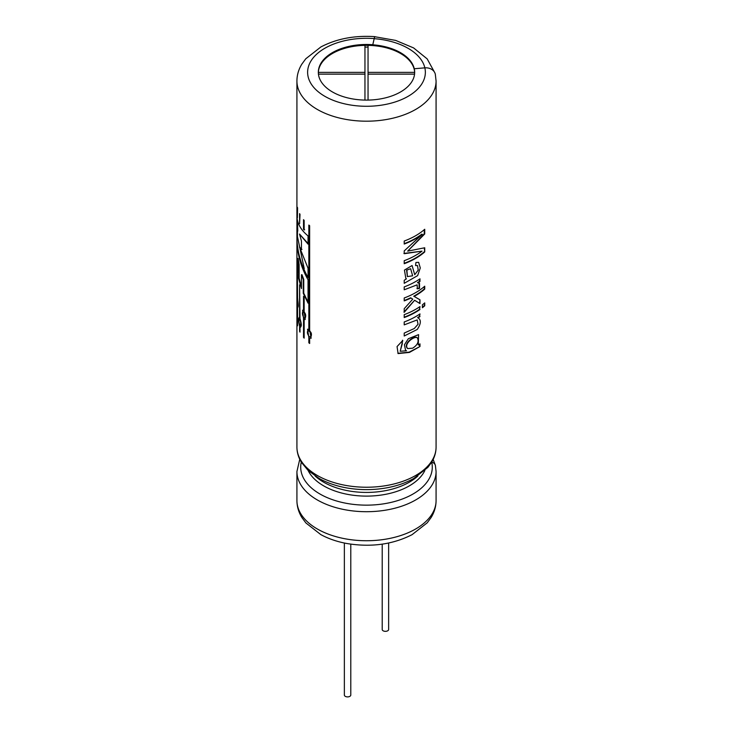 <?xml version="1.0" encoding="UTF-8"?>
<svg xmlns="http://www.w3.org/2000/svg" width="733" height="733" viewBox="0 0 733 733"><rect width="100%" height="100%" fill="white"/><g stroke="black" fill="none" stroke-linecap="round" stroke-linejoin="round"><path stroke-width="1.1" d="M414.566 74.143L368.048 74.143L368.048 100.082L368.048 75.884M364.952 75.884L364.952 100.082L364.952 74.143L318.434 74.143M318.351 72.356L364.952 72.356L364.952 45.364L368.048 45.364L368.048 72.356L414.649 72.356M318.434 74.097L364.952 74.097L364.952 72.356M364.952 47.114L368.048 47.114M414.566 74.097L368.048 74.097L368.048 72.356M298.597 264.457L299.119 264.393L298.111 258.428L297.58 258.465L298.597 264.457L298.597 278.302L301.455 288.564L301.455 274.774L303.26 279.566L303.26 293.31L308.043 303.141L308.043 279.777C300.695 266.739 296.984 253.087 296.92 238.821L296.92 447.066A69.58 40.168 180 0 0 366.5 487.234A69.58 40.168 180 0 0 436.08 447.066C436.053 452.435 434.532 457.548 431.535 462.413L427.889 467.352L413.852 478.447C406.201 482.717 397.423 485.796 387.519 487.692C373.885 490.212 360.224 490.276 346.526 487.885C336.227 486.025 327.12 482.891 319.194 478.475L308.181 470.531L301.4 462.312C298.441 457.474 296.947 452.389 296.92 447.066M297.58 258.465L297.58 272.319L296.92 261.974L297.451 261.974L297.58 266.592M297.451 236.411L297.451 231.133L297.451 236.411L296.92 236.411C296.984 250.713 300.695 264.393 308.043 277.459L308.043 268.232L299.467 246.966L301.455 249.568L301.455 241.038L299.522 234.056L308.043 244.144L308.043 235.916C300.686 229.814 296.975 223.079 296.92 215.731L296.92 238.821M297.58 208.108L297.396 217.82L297.396 207.283A69.58 40.168 180 0 0 297.58 208.108M300.008 214.421L299.595 223.684L299.595 213.624A69.58 40.168 180 0 0 300.008 214.421M304.149 220.422A69.58 40.168 180 0 1 303.526 219.671L303.526 229.255L304.149 229.942L304.149 220.422M308.84 225.077L308.84 329.41L307.539 329.199L308.84 337.418L308.84 342.787A69.58 40.168 180 0 0 309.656 343.475L309.656 338.096L311.149 338.234L309.656 330.088L309.656 225.755A69.58 40.168 180 0 1 308.84 225.077M303.526 310.49L302.592 310.16L303.526 318.498L303.526 337.382A69.58 40.168 180 0 0 304.149 338.133L304.149 319.249L305.212 319.542L304.149 311.241L304.149 297.745L303.526 296.306L303.526 310.49L304.012 310.361L304.012 297.424M300.521 326.671L300.008 326.762L300.695 327.147M300.008 317.884L299.595 317.957C298.23 317.572 298.23 320.239 299.595 325.965L299.595 331.334A69.58 40.168 180 0 0 300.008 332.131L300.008 326.762C301.749 327.083 301.749 324.417 300.008 318.754L299.595 284.853L299.595 317.957L299.046 317.545M298.111 306.898L297.58 306.935L297.91 307.384M297.58 298.093L297.396 298.102C296.892 297.635 296.892 300.301 297.396 306.11L297.396 325.003A69.58 40.168 180 0 0 297.58 325.828L297.58 306.935C298.468 307.384 298.468 304.708 297.58 298.927L297.396 273.152L297.186 297.653M422.016 251.144A69.58 40.168 180 0 1 404.213 260.691L404.213 263.715A69.58 40.168 180 0 0 424.728 251.941L424.728 247.763L407.667 251.144L424.728 233.955L424.728 229.273A69.58 40.168 180 0 1 404.213 241.038L404.213 244.043A69.58 40.168 180 0 0 422.263 234.313L404.213 250.915L404.213 253.7L422.016 251.144L403.929 253.444M415.584 265.566L417.508 265.548L418.222 270.12L414.713 274.71L412.083 265.529L404.442 270.092L405.835 278.357L406.421 278.833L404.213 280.308L404.213 283.314L417.636 275.626L420.284 267.966L418.653 262.35L415.923 262.469L415.584 265.566M404.213 289.792L417.141 284.835L417.352 288.802L419.542 288.399L419.478 283.158L417.874 282.856A69.58 40.168 180 0 0 419.982 281.463L419.982 278.833A69.58 40.168 180 0 1 404.213 286.896L404.213 289.792M419.569 303.325L419.982 299.779L413.742 296.205A69.049 39.866 180 0 0 424.279 288.958L424.728 289.123A69.58 40.168 180 0 1 414.108 296.425M419.982 299.779L419.982 303.581L414.612 300.283L404.213 312.304L404.213 308.694L412.771 299.156L410.947 298.038A69.58 40.168 180 0 1 404.213 300.887L404.213 297.974A69.58 40.168 180 0 0 424.728 286.209L424.728 289.123M422.391 304.818L422.391 307.732A69.58 40.168 180 0 0 424.728 305.798L424.728 302.885A69.58 40.168 180 0 1 422.391 304.818M419.982 309.5A69.58 40.168 180 0 1 404.213 317.563L404.213 314.649A69.58 40.168 180 0 0 419.982 306.586L419.569 309.308A69.049 39.866 180 0 1 404.213 317.197M419.982 316.537A69.58 40.168 180 0 1 418.012 317.847L417.608 317.636A69.049 39.866 0 0 0 419.569 316.335L419.982 313.907A69.58 40.168 180 0 1 404.213 321.961L404.213 324.875L417.169 319.918L418.057 324.233L414.282 328.521L404.213 333.084L404.213 335.998L417.233 329.465C421.063 323.775 421.319 319.9 418.012 317.847L418.754 318.122M402.756 340.469L397.057 346.572L398.092 353.572L409.454 352.408L419.982 346.507L419.982 343.878A69.58 40.168 180 0 1 418.277 345.014L418.58 334.633L408.308 338.747L404.424 344.776L405.541 350.127L406.485 350.786L400.209 351.272L402.756 340.469M297.241 231.142L297.772 231.115L297.451 220.422L296.92 227.981M436.08 447.066L436.08 81.024A69.58 40.168 180 0 1 366.5 121.192A69.58 40.168 180 0 1 296.92 81.024L296.92 215.731M434.871 72.888L427.174 58.887L413.595 47.911L395.673 40.407L374.984 36.76A10.601 1.127 94.3 0 0 374.187 38.675L372.785 44.795A48.167 27.808 0 0 1 400.566 52.703A48.167 27.808 0 0 1 414.255 68.746L424.874 67.848A10.702 8.668 -12.8 0 1 435.31 74.207L436.08 81.024M414.255 68.655A48.167 27.808 180 0 1 414.667 72.283A48.167 27.808 180 0 1 366.5 100.1A48.167 27.808 180 0 1 318.333 72.283A48.167 27.808 180 0 1 372.785 44.713L374.187 38.583A10.702 1.145 -85.7 0 1 374.994 36.65A10.702 1.145 -85.7 0 1 375.149 36.769M318.333 72.723A48.167 27.808 180 0 1 348.413 47.379A48.167 27.808 180 0 1 400.566 53.491A48.167 27.808 180 0 1 414.667 72.723M431.673 462.193L431.673 462.193A7.825 6.34 167.2 0 0 431.728 462.211A5.681 4.6 -12.8 0 1 435.393 465.464L436.08 471.539A69.58 40.168 180 0 1 366.5 511.707A69.58 40.168 180 0 1 296.92 471.539L296.92 500.566A69.58 40.168 180 0 0 366.5 540.734A69.58 40.168 180 0 0 436.08 500.566C436.034 506.54 434.394 512.165 431.169 517.443L427.22 522.812L412.129 534.632C392.787 544.509 371.063 547.469 346.947 543.529C337.226 541.76 328.503 538.782 320.788 534.586L305.918 522.968L301.904 517.553C298.633 512.248 296.966 506.585 296.92 500.566M382.214 544.152L382.214 629.482A3.207 1.851 0 0 0 383.148 630.801A3.207 1.851 0 0 0 386.648 631.195A3.207 1.851 0 0 0 388.637 629.482L388.637 543.025M344.363 543.025L344.363 695.04A3.207 1.851 0 0 0 345.307 696.35A3.207 1.851 0 0 0 348.807 696.753A3.207 1.851 0 0 0 350.786 695.04L350.786 544.152M297.451 236.585L304.241 268.69M301.959 249.458L299.467 246.966M308.492 243.979L299.522 234.056M400.2 351.272L402.353 343.456M402.078 343.191L402.472 340.204M397.872 353.315L409.17 352.142L419.982 346.507M412.67 348.184L407.676 348.569C403.342 344.107 414.145 335.778 417.26 337.73C419.23 341.431 417.7 344.913 412.67 348.184M407.374 348.331C403.031 343.905 413.733 335.567 416.857 337.51M419.569 344.162L419.569 346.306M419.569 314.191L419.569 316.335M419.569 306.87L419.569 309.308M424.279 303.27L424.728 305.798M422.391 307.209A69.049 39.866 0 0 0 424.279 305.624M424.279 286.603L424.279 288.958M404.213 300.521A69.049 39.866 180 0 0 410.608 297.8L410.947 298.038M410.608 297.8L412.771 299.156M403.929 312.047L414.612 300.283M419.569 299.586L415.657 297.314M416.958 288.591L419.139 288.197L419.038 282.993M419.569 279.117L419.569 281.261A69.049 39.866 0 0 1 417.48 282.645L417.874 282.856M406.916 270.413L407.392 276.57L412.642 275.819L410.627 268.718L406.604 270.165L407.383 276.579M410.636 268.709L406.604 270.165M424.279 247.919L424.728 251.941M424.279 251.776A69.049 39.866 180 0 1 404.213 263.339M424.279 229.658L424.279 233.79L407.667 251.144M404.213 243.677A69.049 39.866 180 0 0 421.832 234.129L422.263 234.313M296.92 308.886L296.92 312.964L296.92 308.886M297.928 306.907L297.928 306.073L297.396 306.11M297.488 305.386L297.268 299.101C297.928 301.373 298.093 303.645 297.763 305.936L297.488 305.386M300.109 326.744L300.109 325.883L299.595 325.965M299.797 325.232C298.835 322.199 298.652 320.11 299.266 318.974C300.695 321.072 301.071 323.326 300.402 325.727L299.797 325.232M303.526 318.498L304.012 318.369L304.012 337.253L303.526 337.382M304.149 319.249L304.635 319.112M303.838 317.737C302.335 314.878 302.042 312.817 302.967 311.562C305.12 313.348 305.716 315.547 304.781 318.159L303.838 317.737M303.462 311.433C305.597 313.22 306.192 315.419 305.249 318.012M308.84 342.787L308.84 337.418M309.28 225.452L308.84 329.41M309.244 336.621C307.283 334.001 306.88 331.976 308.043 330.556C310.801 331.921 311.635 334.037 310.554 336.914L309.244 336.621M308.492 330.391C311.232 331.756 312.066 333.872 310.975 336.731M304.012 220.257L304.012 229.127L304.635 229.805M304.012 229.127L303.526 229.255M303.26 279.566L303.746 279.438L301.959 274.664L301.455 274.774M303.746 279.438L303.746 293.182L303.26 293.31M303.746 293.182L308.043 302.161M299.119 264.393L299.119 278.238L298.597 278.302M299.119 278.238L301.455 286.969M374.187 38.675A58.878 33.993 0 0 1 424.856 67.848A58.878 33.993 180 0 1 369.065 106.248A58.878 33.993 180 0 1 307.677 70.799A58.878 33.993 180 0 1 374.187 38.583M431.728 462.211A65.796 37.988 180 0 1 366.427 505.147A65.796 37.988 180 0 1 301.29 462.129M424.874 470.476A60.573 34.973 180 0 1 366.5 496.113A60.573 34.973 180 0 1 308.126 470.476M417.856 476.001A60.573 34.973 180 0 1 315.144 476.001M296.92 81.024C296.966 75.05 298.606 69.424 301.831 64.147L305.78 58.777L320.871 46.958C336.612 38.721 354.653 35.285 374.994 36.65M436.08 471.539L436.08 500.566M296.92 471.539L299.76 459.298M435.063 464.557L433.176 459.426M296.92 313.064L297.461 313.064M297.268 299.046L297.8 299.018M297.772 305.991L298.294 305.936M299.256 318.919L299.77 318.846M300.411 325.782L300.915 325.69M302.958 311.507L303.444 311.378M304.8 318.214L305.267 318.067M308.016 330.501L308.474 330.336"/></g></svg>
